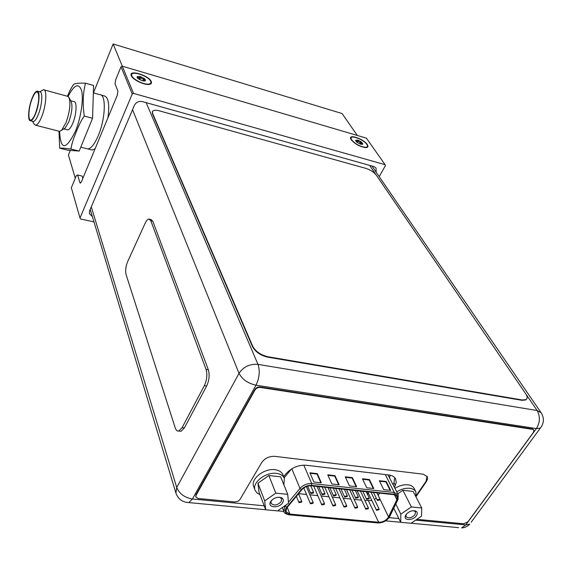 <?xml version="1.0" encoding="UTF-8"?>
<svg xmlns="http://www.w3.org/2000/svg" width="572" height="572" viewBox="0 0 572 572"><rect width="100%" height="100%" fill="white"/><g stroke="black" fill="none" stroke-linecap="round" stroke-linejoin="round"><path stroke-width="0.86" d="M357.314 135.457L342.099 113.549L113.127 43.98L122.351 66.216M75.268 178.199L68.425 155.019L70.299 150.379M93.436 92.886L113.127 43.98M107.944 117.768C109.688 104.218 108.408 96.918 104.09 95.853L100.994 94.988M95.102 148.734L92.128 150.028L90.748 149.678M98.27 135.657C105.598 118.661 106.378 93.958 99.771 94.652C106.378 93.958 105.598 118.661 98.27 135.657C94.609 144.173 91.112 148.598 87.788 148.935L86.422 148.584L87.788 148.935C91.112 148.598 94.609 144.173 98.27 135.657M379.207 176.641L385.399 165.623L385.099 164.686L133.548 93.393L132.261 93.994L80.001 218.025L80.566 218.976L93.98 221.915M92.364 216.588L89.418 213.671L89.611 210.811L134.42 105.298C136.136 102.174 138.796 100.937 142.392 101.587L374.024 166.609L376.047 168.011L376.133 172.151M89.961 209.981L90.433 210.181M132.261 93.994L121.028 66.767L115.565 80.073L115.072 83.877L117.868 90.977L117.339 95.095L81.396 181.825L80.345 183.147L79.908 182.683L77.606 174.996L82.096 176.069L82.811 178.4M77.606 174.996L76.248 175.819L71.336 187.788L80.001 218.025M385.099 164.686L366.402 138.138L122.265 66.188L121.028 66.767M133.548 93.393L122.265 66.188M367.26 144.494C363.921 139.246 349.37 133.934 350.572 138.431L351.208 139.811C355.57 144.501 360.61 147.097 366.316 147.605C368.125 147.326 368.439 146.289 367.26 144.494M151.265 81.539C148.935 75.347 128.371 69.219 131.274 75.647L131.31 75.726C132.675 79.751 144.83 85.5 149.521 84.356C151.308 83.977 151.887 83.04 151.265 81.539M393.15 484.677L394.001 482.818L394.752 477.649M471.156 522.25L540.297 428.142C544.094 423.28 544.387 418.175 541.183 412.834L537.137 410.524C540.354 416.409 540.104 422.429 536.372 428.585L540.297 428.142L541.498 426.555M415.651 520.148L465.801 524.903L461.568 527.913C464.814 527.734 467.553 526.469 469.776 524.131L465.801 524.903L536.372 428.585L255.999 385.206C259.473 377.906 260.131 370.971 257.986 364.385C249.8 363.771 243.479 366.752 239.032 373.323C242.235 379.408 247.89 383.376 255.999 385.206L192.421 499.006C184.627 497.64 179.401 493.8 176.734 487.487L175.926 493.064L90.197 209.416M394.508 487.38L396.224 482.496L395.609 478.907C394.437 476.726 392.213 475.418 388.924 474.982L306.199 465.25C298.52 464.843 291.942 467.524 286.472 473.287L283.662 476.626M411.125 523.23L458.651 527.641M378.249 495.581L379.408 493.114M364.879 500.471L371.821 500.5M374.46 499.392L376.262 498.119M361.54 500.128L354.132 499.37M350.786 499.027L343.264 498.255M339.918 497.912L332.268 497.125M328.914 496.782L321.149 495.988M317.789 495.638L309.895 494.83M306.535 494.487L298.563 493.665M332.975 505.991L335.542 505.505L335.664 504.776L333.09 505.269L332.975 505.991L324.753 487.251M354.99 508.165L357.507 507.671L357.629 506.935L355.105 507.435L354.99 508.165L346.489 489.582M376.505 510.288L378.971 509.781L379.093 509.037L376.626 509.552L376.505 510.288L367.746 491.863M365.808 509.237L368.304 508.73L368.425 507.993L365.93 508.494L365.808 509.237L357.178 490.726M344.044 507.085L346.589 506.592L346.711 505.862L344.158 506.356L344.044 507.085L335.685 488.424M321.771 504.883L324.374 504.411L324.488 503.682L321.886 504.161L321.771 504.883L313.692 486.064M367.567 494.558L368.361 493.35L367.789 493.128L367.267 493.922M289.918 514.092L286.029 511.74L286.593 508.136L301.859 489.718C304.461 486.951 307.607 485.649 311.297 485.807L393.886 494.666L397.075 496.51L396.904 499.678L388.095 517.739C385.642 520.763 382.496 522.265 378.643 522.229L289.918 514.092L287.201 507.285M309.91 472.801L317.296 473.637L321.321 482.818L313.892 482.003L309.91 472.801M379.343 480.709L386.207 481.495L390.662 490.404L383.755 489.646L379.343 480.709M349.463 485.9L345.259 476.826L352.373 477.634L356.628 486.679L349.463 485.9M373.795 488.559L366.766 487.787L362.455 478.785L369.448 479.579L373.795 488.559M339.139 484.77L331.839 483.969L327.749 474.832L334.999 475.654L339.139 484.77M317.296 473.637L317.024 474.081L320.828 482.761M310.124 473.294L317.024 474.081M386.207 481.495L385.928 481.91L390.14 490.347M379.579 481.188L385.928 481.91M352.373 477.634L352.102 478.063L356.12 486.622M345.481 477.313L352.102 478.063M369.448 479.579L369.169 480.008L373.28 488.502M362.684 479.272L369.169 480.008M334.999 475.654L334.72 476.09L338.638 484.713M327.963 475.325L334.72 476.09M313.427 493.057L313.542 492.32L310.896 492.792L310.782 493.529L313.427 493.057M336.1 495.409L336.214 494.658L333.619 495.152L333.505 495.895L336.1 495.409M358.244 497.704L358.358 496.954L355.82 497.454L355.698 498.205L358.244 497.704M379.879 499.949L380.001 499.192L377.513 499.699L377.391 500.457L379.879 499.949M313.07 503.296L313.177 502.573L310.553 503.045L310.446 503.768L313.07 503.296M301.63 502.173L301.744 501.458L299.084 501.923L298.977 502.631L301.63 502.173M369.119 498.834L369.24 498.076L366.731 498.584L366.609 499.335L369.119 498.834M347.233 496.56L347.347 495.81L344.787 496.31L344.666 497.054L347.233 496.56M324.832 494.237L324.946 493.5L322.322 493.979L322.215 494.716L324.832 494.237M367.789 493.128L367.346 494.101M368.361 493.35L367.875 493.3M265.701 509.788L264.707 500.922L275.79 493.143L287.723 494.358L288.531 503.238L277.584 510.889L265.701 509.788L258.994 492.07L257.972 483.211L264.707 500.922M270.678 501.501C273.63 497.897 277.198 496.625 281.381 497.69C283.455 498.77 283.884 500.428 282.668 502.666C279.472 508.422 267.582 508.015 270.32 502.195L270.678 501.501M259.981 494.666L256.892 492.878L255.069 490.247C251.651 482.854 265.637 471.764 276.433 473.394C280.495 473.923 283.14 475.575 284.363 478.349L283.869 484.813M275.79 493.143L268.854 475.525L280.645 476.819L287.723 494.358M268.854 475.525L257.972 483.211M255.069 490.247L253.675 486.529C250.257 479.129 264.192 468.06 274.96 469.712C279.007 470.248 281.646 471.9 282.868 474.674L284.363 478.349M278.972 497.218L280.144 497.54L281.596 498.948L281.195 501.608C277.298 505.476 273.902 506.027 271.014 503.267L271.121 501.215L271.75 500.157M400.736 522.315L400.822 514.149L411.39 506.935L421.75 507.986L421.514 516.166L411.068 523.273L400.736 522.315L393.758 508.186M405.998 514.657C408.83 511.439 412.019 510.217 415.579 510.982C417.496 511.926 417.782 513.484 416.416 515.665C413.341 520.484 403.725 520.956 405.269 516.18L405.998 514.657M400.822 514.149L395.774 504.011M396.739 491.798C401.187 489.103 405.534 487.93 409.788 488.288C412.769 488.667 414.793 489.825 415.858 491.777L416.008 496.939M411.39 506.935L402.888 490.297L413.148 491.427L421.75 507.986M402.888 490.297L397.754 493.822M394.973 488.295C399.406 485.607 403.739 484.441 407.986 484.806C410.953 485.185 412.977 486.35 414.049 488.302L415.858 491.777M413.656 510.667L415.501 511.854L415.007 514.678C411.525 518.068 408.53 518.718 406.02 516.638L406.149 514.45M522.257 399.978L526.04 399.592C527.62 398.455 527.484 396.475 525.639 393.643L376.269 175.075C373.881 172.093 370.37 169.848 365.737 168.332L159.516 110.882C155.927 109.946 153.603 110.081 152.552 111.275L152.51 113.192L252.667 346.16C255.612 351.494 260.718 355.026 267.968 356.756L522.257 399.978L522.014 400.321L267.746 357.164C260.496 355.434 255.391 351.894 252.445 346.56L152.367 113.528L152.338 111.719M526.576 399.142L525.797 399.935L522.014 400.321M178.829 431.016L181.088 431.302L184.37 427.942L206.628 386.057L204.333 385.707L182.096 427.649L178.829 431.016C177.263 431.374 176.069 430.337 175.246 427.913L126.097 274.639C125.204 270.77 125.74 266.388 127.706 261.511L145.188 223.144C146.396 220.585 147.633 219.212 148.892 219.026L150.793 220.728L206.049 369.383C207.493 374.56 206.921 380.001 204.333 385.707M149.692 219.212L150.879 219.476L152.788 221.171L208.337 369.748C209.795 374.925 209.223 380.359 206.628 386.057M181.088 431.302L179.415 431.095M416.416 495.273L426.083 481.267L427.041 476.19M416.881 519.319L463.728 523.78L467.982 521.757L533.504 432.318L533.876 430.03L532.453 428.971L533.712 429.844M532.453 428.971L260.088 386.994C257.843 386.844 256.106 387.666 254.869 389.461L195.924 494.823L195.767 496.753M532.725 429.386L260.281 387.451C258.036 387.301 256.292 388.123 255.055 389.911L196.074 495.302L195.831 496.996L198.141 498.484L234.827 501.98L238.188 501.201L239.961 499.542L261.69 462.548C264.815 458.215 269.183 456.149 274.796 456.349L423.366 474.209L427.313 476.719L427.448 479.272L426.312 481.703L426.083 481.267M416.194 496.346L426.312 481.703M366.802 144.358C363.656 139.418 349.942 134.406 351.079 138.646L351.68 139.954C355.791 144.366 360.532 146.811 365.916 147.29C367.617 147.025 367.91 146.053 366.802 144.358M355.813 141.034L355.662 140.276L357.2 140.869L357.85 140.119L358.194 140.562C358.644 142.128 359.545 142.592 360.889 141.956L361.568 142.171L361.318 143.751L362.884 144.037L360.689 144.223L357.071 142.342L355.662 140.691L355.655 140.29L357.85 140.119L361.454 141.985L362.884 144.037L361.962 144.444M150.693 81.374C148.498 75.54 129.122 69.763 131.86 75.819L131.889 75.89C133.183 79.687 144.63 85.106 149.049 84.027C150.729 83.669 151.28 82.783 150.693 81.374M137.58 78.071L137.251 76.562L137.695 76.977C138.517 78.121 139.268 78.064 139.94 76.798L140.426 76.555L140.834 77.063C141.327 78.8 142.335 79.322 143.858 78.629L144.573 78.85L144.037 80.538L145.41 80.731L142.249 80.745L138.167 78.643L137.158 77.427L137.266 76.548L140.426 76.555L144.48 78.65L145.495 79.858L145.395 80.745L144.709 81.031M35.743 113.313C33.891 118.054 32.175 120.549 30.602 120.799C27.456 121.328 28.25 108.101 31.868 98.784C33.741 93.93 35.485 91.384 37.108 91.134C40.212 90.605 39.425 103.961 35.743 113.313M37.688 91.291L39.847 91.885C42.971 91.363 42.206 104.697 38.517 114.042C36.651 118.776 34.928 121.264 33.348 121.507L32.726 121.35M39.697 91.842L43.451 89.704C47.219 89.089 46.318 105.105 41.87 116.302C39.632 121.965 37.559 124.939 35.65 125.225L34.048 124.01M35.65 112.941C34.27 116.516 32.919 118.783 31.603 119.734C27.821 122.68 28.114 108.995 31.968 99.135C34.156 93.579 36.05 91.248 37.652 92.149C39.618 95.86 38.946 102.796 35.65 112.941M79.186 151.087L67.646 150.171L59.681 148.191C61.24 147.941 65.015 148.227 71.014 149.049L79.186 151.087L92.542 118.275L93.601 85.478L85.478 83.19C79.329 82.983 75.404 83.348 73.702 84.299C71.564 87.266 69.477 91.248 67.446 96.239M58.98 131.26L59.681 148.191M71.014 149.049C71.328 145.381 73.009 139.797 76.069 132.296C79.079 124.696 81.825 119.283 84.291 116.073L92.542 118.275M84.291 116.073C82.547 104.376 82.94 93.415 85.478 83.19M70.771 100.779L73.902 101.63C77.163 101.215 76.627 113.985 72.951 122.851C71.092 127.341 69.334 129.687 67.682 129.88L67.024 129.715M69.048 97.612L71.1 101.387C72.737 105.906 71.979 112.698 68.833 121.772L65.251 127.942L63.957 128.772M44.151 89.897L67.31 96.232L68.869 97.29C70.885 102.874 69.941 111.318 66.03 122.615L61.604 130.28L59.581 131.367L58.78 131.16M80.774 182.89L79.908 182.683M146.146 102.638L257.986 364.385L537.137 410.524L526.104 394.387M375.926 174.61L369.612 165.372M186.658 502.43L188.853 502.602L192.421 499.006L264.192 505.805M389.096 517.631L398.884 518.561M132.547 109.717L239.032 373.323L176.734 487.487L91.284 206.871M395.366 485.521L394.001 482.818M368.49 500.843L378.643 522.229M301.365 489.589L286.05 508.086C284.327 511.633 285.528 513.778 289.654 514.521L378.364 522.636C382.525 522.672 385.928 521.056 388.574 517.782L397.433 499.663C398.605 496.66 397.519 494.859 394.172 494.244L311.576 485.363C307.586 485.192 304.182 486.6 301.365 489.589L300 488.402L288.445 502.28M286.422 504.711L285.364 505.984L285.192 505.569M286.715 507.171L285.364 505.984L284.599 507.035L283.905 511.504L282.346 507.557M311.576 485.363L311.726 483.54C307.143 483.34 303.239 484.963 300 488.402L291.813 468.783M397.433 499.663L397.983 499.449L398.248 494.787L394.294 492.499L311.726 483.54L303.818 465.143M385.285 474.553L394.294 492.499L394.172 494.244M389.775 516.409L398.119 499.17M378.364 522.636L377.992 522.937C382.482 522.951 386.164 521.199 389.031 517.689L389.639 516.695L389.089 516.909M289.039 514.814L377.72 522.915M387.995 474.874L398.248 494.787M390.025 475.16L389.654 477.756M284.162 477.849L291.355 469.069M283.905 511.504C283.941 512.934 285.735 514.042 289.296 514.836L289.654 514.521M388.567 516.931L380.058 499.406M394.437 494.751L396.904 499.678M252.445 346.56L252.667 346.16M267.746 357.164L267.968 356.756M184.37 427.942L182.096 427.649M152.788 221.171L150.793 220.728M208.337 369.748L206.049 369.383M196.074 495.302L195.924 494.823M255.055 389.911L254.869 389.461M260.281 387.451L260.088 386.994M358.194 140.562L357.178 142.435M361.511 142.442L360.567 144.187M360.889 141.956L359.824 143.922M137.58 76.791L137.366 77.291M139.94 76.798L138.924 79.208M140.834 77.063L139.718 79.687M143.858 78.629L142.893 80.909M68.097 96.454C74.317 84.506 78.836 82.604 81.646 90.755C83.698 99.249 80.902 117.796 75.54 131.067C65.873 150.429 60.56 150.529 59.595 131.367L35.65 125.225M92.128 150.028L80.781 147.168M350.679 138.824L350.572 138.431M541.183 412.834L371.929 166.023M175.926 493.064C178.121 499.07 182.425 502.252 188.853 502.602L265.68 509.731M277.649 510.839L283.869 511.418M385.571 520.863L400.715 522.265M313.542 492.32L310.732 485.764M310.782 493.529L307.643 486.143M336.214 494.658L333.304 488.166M333.505 495.895L329.908 487.802M358.358 496.954L355.362 490.533M355.698 498.205L351.973 490.168M380.001 499.192L376.919 492.849M377.391 500.457L373.537 492.485M313.177 502.573L306.392 486.565M310.446 503.768L303.789 487.959M335.664 504.776L328.049 487.601M357.629 506.935L349.771 489.932M379.093 509.037L371.006 492.213M368.425 507.993L360.446 491.076M346.711 505.862L338.967 488.774M324.488 503.682L316.995 486.414M301.744 501.458L298.534 493.7M298.977 502.631L296.375 496.296M369.24 498.076L366.202 491.698M366.609 499.335L362.82 491.334M347.347 495.81L344.394 489.353M344.666 497.054L341.005 488.988M324.946 493.5L322.079 486.958M322.215 494.716L318.675 486.593M280.144 497.54L281.381 497.69M271.121 501.215L270.32 502.195M414.314 510.853L415.579 510.982M405.906 515.086L405.269 516.18M195.831 496.996L195.674 496.517M533.876 430.03L533.597 429.622M351.515 140.226L351.179 139.01M364.986 147.583L365.916 147.29M356.613 141.963L357.2 140.869M132.532 77.506L131.86 75.819M147.948 84.463L149.049 84.027M143.608 81.031L144.072 79.937M30.602 120.799L33.348 121.507M32.482 121.285L34.291 124.424M93.365 92.864L99.771 94.652M63.792 128.879L67.682 129.88M65.251 127.942L61.604 130.28"/></g></svg>
